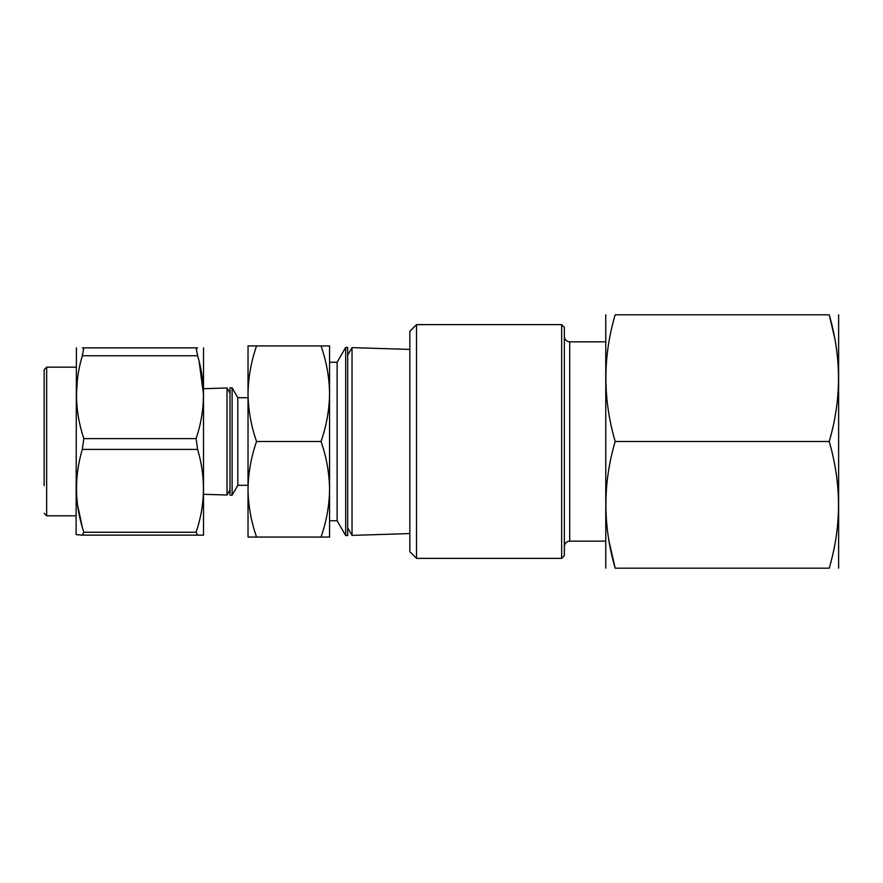 <?xml version="1.0" encoding="UTF-8"?>
<svg xmlns="http://www.w3.org/2000/svg" width="883" height="883" viewBox="0 0 883 883"><rect width="100%" height="100%" fill="white"/><g stroke="black" fill="none" stroke-linecap="round" stroke-linejoin="round"><path stroke-width="1.32" d="M416.522 558.376L409.833 551.687L409.833 331.313L416.522 324.624L416.522 558.376L561.665 558.376L561.665 324.624L416.522 324.624M561.665 324.624L564.347 327.306L564.347 555.694L561.665 558.376M838.629 314.812L838.629 568.188M829.214 314.812L615.175 314.812C602.835 314.812 602.835 314.812 615.175 314.812C602.813 356.71 602.813 398.939 615.175 441.5C602.813 483.398 602.813 525.628 615.175 568.188C602.835 568.188 602.835 568.188 615.175 568.188L829.214 568.188C841.565 568.188 841.565 568.188 829.214 568.188C841.576 526.29 841.576 484.061 829.214 441.5C841.576 399.602 841.576 357.372 829.214 314.812C841.565 314.812 841.565 314.812 829.214 314.812L834.567 337.494M615.175 568.188L609.16 541.831M605.771 314.812L605.771 568.188M615.175 441.5L829.214 441.5M409.833 533.586L352.03 535.385L352.03 347.615L409.833 349.414M347.692 535.517L347.692 347.483L345.683 347.416L345.683 535.584L347.692 535.517M329.569 520.749L337.118 520.749L337.118 362.251L345.683 347.416M256.556 345.937C251.125 361.533 248.278 377.46 248.024 393.719L248.024 345.937L329.569 345.937L329.569 537.063L248.024 537.063L248.024 489.281C248.266 505.562 251.114 521.489 256.556 537.063M248.024 441.5L248.024 489.281C248.266 473.001 251.114 457.074 256.556 441.5C251.114 425.926 248.266 409.999 248.024 393.719L248.024 441.5M248.024 397.703L237.825 397.703L237.825 485.297L232.119 495.186L232.119 387.814L230.01 387.88L230.01 495.12L232.119 495.186M203.852 388.697L227.03 387.979L227.03 495.021L230.01 489.877M203.52 347.858L203.52 535.142L82.318 535.142L83.841 532.25L196.103 532.25C205.342 504.899 205.838 477.295 197.626 449.414L82.318 449.414C74.095 476.975 74.591 504.59 83.841 532.25M82.318 449.414L83.841 438.608L196.103 438.608L197.626 449.414M196.103 532.25L197.626 535.142M203.377 482.306L203.52 488.321M321.037 345.937C326.478 361.511 329.326 377.438 329.569 393.719C329.326 409.999 326.478 425.926 321.037 441.5L256.556 441.5M321.037 441.5C326.478 457.074 329.326 473.001 329.569 489.281C329.315 505.54 326.478 521.467 321.037 537.063M199.039 360.992L203.52 394.679M196.103 347.858L197.626 355.772L82.318 355.772L83.841 347.858L197.626 347.858M196.103 438.608C205.342 411.257 205.838 383.652 197.626 355.772M76.413 347.858L76.093 534.579L82.318 535.142M82.318 527.228L77.505 504.612M76.413 488.321L76.567 482.306M82.318 355.772C74.095 383.332 74.591 410.948 83.841 438.608M82.318 347.858L83.841 347.858M76.413 394.679L77.505 378.388M44.15 485.65L44.15 369.69L46.667 367.173L46.667 515.827L44.15 513.31M564.347 336.489C564.69 339.767 566.478 341.555 569.701 341.842L569.701 541.158L605.55 541.158M569.701 341.842L605.55 341.842M569.701 541.158C566.478 541.445 564.69 543.233 564.347 546.511M347.692 527.879L352.03 535.385M347.692 355.121L352.03 347.615M337.118 520.749L345.683 535.584M248.024 485.297L237.825 485.297M203.852 494.303L227.03 495.021M230.01 393.123L227.03 387.979M237.825 397.703L232.119 387.814M329.569 362.251L337.118 362.251M76.093 515.827L46.667 515.827M76.093 367.173L46.667 367.173"/></g></svg>
